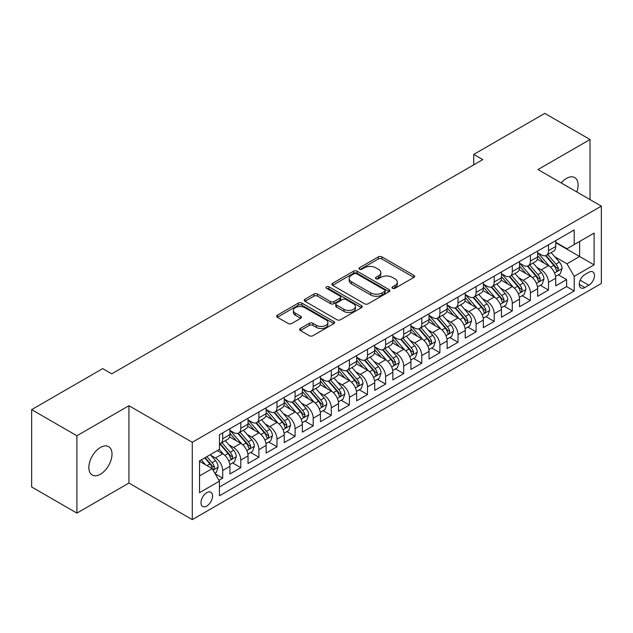 <?xml version="1.0" encoding="UTF-8"?>
<svg xmlns="http://www.w3.org/2000/svg" width="633" height="633" viewBox="0 0 633 633"><rect width="100%" height="100%" fill="white"/><g stroke="black" fill="none" stroke-linecap="round" stroke-linejoin="round"><path stroke-width="0.95" d="M392.523 288.292A1.757 1.013 0 0 0 395.016 288.292L413.887 277.389A2.516 1.448 0 0 0 414.623 276.368A2.516 1.448 0 0 0 413.887 275.339L381.913 256.879A2.516 1.448 0 0 0 378.36 256.879L359.481 267.775A1.757 1.013 0 0 0 358.966 268.495A1.757 1.013 0 0 0 359.481 269.207A1.757 1.013 0 0 0 361.965 269.207L364.41 267.799A8.039 4.645 0 0 1 375.78 267.799L378.447 269.341A8.039 4.645 0 0 1 380.805 272.617A8.039 4.645 0 0 1 378.447 275.901L376.002 277.309A1.757 1.013 0 0 0 375.488 278.029A1.757 1.013 0 0 0 376.002 278.749A1.757 1.013 0 0 0 378.494 278.749L380.931 277.341A8.039 4.645 0 0 1 392.302 277.341L394.968 278.876A8.039 4.645 0 0 1 397.326 282.16A8.039 4.645 0 0 1 394.968 285.443L392.523 286.852A1.757 1.013 0 0 0 392.009 287.572A1.757 1.013 0 0 0 392.523 288.292L392.523 286.852M100.433 474.22A16.379 9.455 120 0 0 111.131 459.78A16.379 9.455 120 0 0 108.623 446.653A16.379 9.455 120 0 0 100.433 447.468A16.379 9.455 120 0 0 89.728 461.9A16.379 9.455 120 0 0 92.236 475.027A16.379 9.455 120 0 0 100.433 474.22M576.798 191.949A16.379 9.455 120 0 0 574.701 177.564A16.379 9.455 120 0 0 566.511 178.379A16.379 9.455 120 0 0 561.194 182.937M206.769 506.036A8.189 4.732 120 0 0 212.118 498.82A8.189 4.732 120 0 0 210.86 492.252A8.189 4.732 120 0 0 206.769 492.664A8.189 4.732 120 0 0 201.421 499.88A8.189 4.732 120 0 0 202.671 506.44A8.189 4.732 120 0 0 206.769 506.036M300.366 328.472A2.516 1.448 0 0 0 299.631 329.5A2.516 1.448 0 0 0 300.366 330.521L309.331 335.704A2.516 1.448 0 0 0 312.884 335.704L333.852 323.598A2.516 1.448 0 0 0 334.588 322.577A2.516 1.448 0 0 0 333.852 321.548L301.87 303.088A2.516 1.448 0 0 0 298.317 303.088L277.357 315.187A2.516 1.448 0 0 0 276.621 316.215A2.516 1.448 0 0 0 277.357 317.244L288.189 323.495A2.516 1.448 0 0 0 291.75 323.495L300.715 318.32A2.516 1.448 0 0 0 301.45 317.291A2.516 1.448 0 0 0 300.715 316.263L295.342 313.161A6.718 3.877 0 0 1 293.372 310.415A6.718 3.877 0 0 1 297.526 306.831A6.718 3.877 0 0 1 304.845 307.678L325.9 319.831A6.718 3.877 0 0 1 327.87 322.577A6.718 3.877 0 0 1 323.724 326.161A6.718 3.877 0 0 1 316.397 325.315L312.884 323.289A2.516 1.448 0 0 0 309.331 323.289L300.366 328.472L300.366 330.521M128.934 405.713L76.902 435.757L31.65 409.638L31.65 486.967L76.902 513.094L128.934 483.05L192.29 519.622L192.29 442.293L128.934 405.713L128.934 483.05M590.035 199.593L590.035 139.505L538.003 169.549L601.35 206.121L192.29 442.293M590.035 139.505L544.784 113.378L473.745 154.397L473.745 164.841M31.65 409.638L102.696 368.62L111.74 373.842L482.797 159.619L473.745 154.397M364.592 303.8A2.516 1.448 0 0 0 368.145 303.8L389.105 291.702A2.516 1.448 0 0 0 389.841 290.674A2.516 1.448 0 0 0 389.105 289.645L357.123 271.185A2.516 1.448 0 0 0 353.57 271.185L332.61 283.291A2.516 1.448 0 0 0 331.874 284.312A2.516 1.448 0 0 0 332.61 285.341L364.592 303.8M327.182 288.672A1.757 1.013 0 0 1 328.97 288.917L328.97 286.828L361.483 305.597A2.516 1.448 0 0 1 362.218 306.625A2.516 1.448 0 0 1 361.483 307.646L340.514 319.752A2.516 1.448 0 0 1 336.962 319.752L304.979 301.292L304.979 299.235A2.516 1.448 0 0 0 304.244 300.264A2.516 1.448 0 0 0 304.979 301.292M304.979 299.235L313.952 294.06A2.516 1.448 0 0 1 317.505 294.06L330.473 301.545A2.516 1.448 0 0 0 334.026 301.545L339.984 298.111A2.516 1.448 0 0 0 340.72 297.083A2.516 1.448 0 0 0 339.984 296.062L326.478 288.26A1.757 1.013 0 0 1 325.963 287.548A1.757 1.013 0 0 1 327.047 286.607A1.757 1.013 0 0 1 328.97 286.828M218.939 480.305L222.697 478.137L215.188 473.8M210.916 455.341L215.457 457.968A10.239 5.911 60 0 1 222.697 470.509L229.937 466.323L229.937 473.959L240.793 467.684L232.564 462.929M229.011 444.896L233.553 447.515A10.239 5.911 60 0 1 240.793 460.056L248.033 455.879L248.033 463.506L258.897 457.232L250.66 452.484M247.115 434.444L251.657 437.071A10.239 5.911 60 0 1 258.897 449.604L266.137 445.426L266.137 453.054L276.993 446.787L268.764 442.032M265.211 423.991L269.753 426.618A10.239 5.911 60 0 1 276.993 439.16L284.233 434.974L284.233 442.609L295.097 436.335L286.86 431.579M283.315 413.547L287.857 416.166A10.239 5.911 60 0 1 295.097 428.707L302.337 424.529L302.337 432.157L313.2 425.882L304.964 421.127M301.411 403.094L305.961 405.713A10.239 5.911 60 0 1 313.2 418.255L320.44 414.077L320.44 421.705L331.296 415.438L323.059 410.682M319.515 392.642L324.056 395.269A10.239 5.911 60 0 1 331.296 407.81L338.536 403.625L338.536 411.252L349.4 404.985L341.163 400.23M337.611 382.19L342.16 384.817A10.239 5.911 60 0 1 349.4 397.358L356.64 393.18L356.64 400.808L367.496 394.533L359.259 389.778M355.714 371.745L360.256 374.364A10.239 5.911 60 0 1 367.496 386.905L374.736 382.728L374.736 390.355L385.6 384.089L377.363 379.333M373.81 361.293L378.36 363.92A10.239 5.911 60 0 1 385.6 376.461L392.84 372.275L392.84 379.903L403.696 373.636L395.459 368.881M391.914 350.84L396.456 353.467A10.239 5.911 60 0 1 403.696 366.009L410.936 361.831L410.936 369.458L421.8 363.184L413.563 358.428M410.01 340.396L414.56 343.015A10.239 5.911 60 0 1 421.8 355.556L429.039 351.378L429.039 359.006L439.895 352.739L431.659 347.984M428.114 329.943L432.655 332.57A10.239 5.911 60 0 1 439.895 345.104L447.135 340.926L447.135 348.554L457.999 342.287L449.762 337.531M446.21 319.491L450.759 322.118A10.239 5.911 60 0 1 457.999 334.659L465.239 330.473L465.239 338.109L476.095 331.834L467.858 327.079M464.313 309.046L468.855 311.665A10.239 5.911 60 0 1 476.095 324.207L483.335 320.029L483.335 327.657L494.199 321.382L485.962 316.635M482.409 298.594L486.959 301.213A10.239 5.911 60 0 1 494.199 313.754L501.439 309.577L501.439 317.204L512.295 310.938L504.066 306.182M500.513 288.142L505.055 290.769A10.239 5.911 60 0 1 512.295 303.31L519.535 299.124L519.535 306.752L530.399 300.485L522.162 295.73M518.617 277.697L523.159 280.316A10.239 5.911 60 0 1 530.399 292.857L537.639 288.68L537.639 296.307L548.495 290.033L548.495 282.405A10.239 5.911 -120 0 0 541.255 269.864L536.713 267.245M540.265 285.277L548.495 290.033M229.937 466.323A10.239 5.911 -120 0 0 222.697 453.79L217.269 450.649M248.033 455.879A10.239 5.911 -120 0 0 240.793 443.337L229.605 436.873M266.137 445.426A10.239 5.911 -120 0 0 258.897 432.885L247.701 426.42M284.233 434.974A10.239 5.911 -120 0 0 276.993 422.44L265.805 415.976M302.337 424.529A10.239 5.911 -120 0 0 295.097 411.988L283.901 405.524M320.44 414.077A10.239 5.911 -120 0 0 313.2 401.536L302.004 395.071M338.536 403.625A10.239 5.911 -120 0 0 331.296 391.083L320.1 384.627M356.64 393.18A10.239 5.911 -120 0 0 349.4 380.639L338.204 374.174M374.736 382.728A10.239 5.911 -120 0 0 367.496 370.186L356.3 363.722M392.84 372.275A10.239 5.911 -120 0 0 385.6 359.734L374.404 353.277M410.936 361.831A10.239 5.911 -120 0 0 403.696 349.289L392.507 342.825M429.039 351.378A10.239 5.911 -120 0 0 421.8 338.837L410.603 332.372M447.135 340.926A10.239 5.911 -120 0 0 439.895 328.385L428.707 321.928M465.239 330.473A10.239 5.911 -120 0 0 457.999 317.94L446.803 311.476M483.335 320.029A10.239 5.911 -120 0 0 476.095 307.488L464.907 301.023M501.439 309.577A10.239 5.911 -120 0 0 494.199 297.035L483.003 290.571M519.535 299.124A10.239 5.911 -120 0 0 512.295 286.591L501.107 280.126M537.639 288.68A10.239 5.911 -120 0 0 530.399 276.138L519.202 269.674M588.864 272.269L584.876 274.572A7.936 4.581 120 0 0 579.693 281.558A7.936 4.581 120 0 0 580.912 287.92A7.936 4.581 120 0 0 584.876 287.524L588.864 285.23A7.936 4.581 120 0 0 594.047 278.235A7.936 4.581 120 0 0 592.828 271.881A7.936 4.581 120 0 0 588.864 272.269M192.29 519.622L601.35 283.449L601.35 206.121M199.53 475.937L212.197 468.626L219.437 481.167L219.437 495.797L574.202 290.974L574.202 276.344L566.962 263.803L554.817 256.792M219.437 481.167L199.53 492.664L199.53 460.895L219.437 449.398L219.437 434.768L574.202 229.945L574.202 244.575L594.11 233.086L594.11 264.855L574.202 276.344M229.937 430.377L233.553 432.466A10.239 5.911 60 0 0 238.673 432.972L245.913 428.794A10.239 5.911 -120 0 0 248.033 424.11L248.033 418.255M248.033 419.932L251.657 422.021A10.239 5.911 60 0 0 256.776 422.528L264.016 418.342A10.239 5.911 -120 0 0 266.137 413.658L266.137 407.81M266.137 409.48L269.753 411.569A10.239 5.911 60 0 0 274.872 412.075L282.112 407.897A10.239 5.911 -120 0 0 284.233 403.205L284.233 397.358M284.233 399.027L287.857 401.116A10.239 5.911 60 0 0 292.976 401.623L300.216 397.445A10.239 5.911 -120 0 0 302.337 392.761L302.337 386.905M302.337 388.575L305.961 390.672A10.239 5.911 60 0 0 311.08 391.178L318.32 386.992A10.239 5.911 -120 0 0 320.44 382.308L320.44 376.453M320.44 378.13L324.056 380.219A10.239 5.911 60 0 0 329.176 380.726L336.416 376.548A10.239 5.911 -120 0 0 338.536 371.856L338.536 366.009M338.536 367.678L342.16 369.767A10.239 5.911 60 0 0 347.28 370.273L354.52 366.096A10.239 5.911 -120 0 0 356.64 361.411L356.64 355.556M356.64 357.226L360.256 359.322A10.239 5.911 60 0 0 365.376 359.829L372.615 355.643A10.239 5.911 -120 0 0 374.736 350.959L374.736 345.104M374.736 346.781L378.36 348.87A10.239 5.911 60 0 0 383.479 349.376L390.719 345.199A10.239 5.911 -120 0 0 392.84 340.507L392.84 334.659M392.84 336.329L396.456 338.418A10.239 5.911 60 0 0 401.575 338.924L408.815 334.746A10.239 5.911 -120 0 0 410.936 330.062L410.936 324.207M410.936 325.876L414.56 327.965A10.239 5.911 60 0 0 419.679 328.48L426.919 324.294A10.239 5.911 -120 0 0 429.039 319.61L429.039 313.754M429.039 315.432L432.655 317.521A10.239 5.911 60 0 0 437.775 318.027L445.015 313.849A10.239 5.911 -120 0 0 447.135 309.157L447.135 303.31M447.135 304.979L450.759 307.068A10.239 5.911 60 0 0 455.879 307.575L463.119 303.397A10.239 5.911 -120 0 0 465.239 298.705L465.239 292.857M465.239 294.527L468.855 296.616A10.239 5.911 60 0 0 473.975 297.122L481.215 292.944A10.239 5.911 -120 0 0 483.335 288.26L483.335 282.405M483.335 284.082L486.959 286.171A10.239 5.911 60 0 0 492.078 286.678L499.318 282.492A10.239 5.911 -120 0 0 501.439 277.808L501.439 271.953M501.439 273.63L505.055 275.719A10.239 5.911 60 0 0 510.174 276.225L517.414 272.048A10.239 5.911 -120 0 0 519.535 267.355L519.535 261.508M519.535 263.178L523.159 265.267A10.239 5.911 60 0 0 528.278 265.773L535.518 261.595A10.239 5.911 -120 0 0 537.639 256.911L537.639 251.056M219.437 487.014L566.598 286.591L566.598 279.588L555.734 285.855L555.734 278.227A10.239 5.911 -120 0 0 548.495 265.686L537.306 259.221M537.639 252.725L541.255 254.822A10.239 5.911 -120 0 0 546.374 255.328A10.239 5.911 -120 0 0 548.495 250.636L548.495 244.789M546.374 255.328L553.614 251.143A10.239 5.911 -120 0 0 555.734 246.459L555.734 240.603M222.697 432.885L222.697 438.74A10.239 5.911 60 0 1 220.577 443.424A10.239 5.911 60 0 1 219.437 443.836M220.577 443.424L227.817 439.247A10.239 5.911 -120 0 0 229.937 434.562L229.937 428.707M240.793 422.433L240.793 428.288A10.239 5.911 60 0 1 238.673 432.972M258.897 411.988L258.897 417.835A10.239 5.911 60 0 1 256.776 422.528M276.993 401.536L276.993 407.391A10.239 5.911 60 0 1 274.872 412.075M295.097 391.083L295.097 396.938A10.239 5.911 60 0 1 292.976 401.623M313.2 380.639L313.2 386.486A10.239 5.911 60 0 1 311.08 391.178M331.296 370.186L331.296 376.042A10.239 5.911 60 0 1 329.176 380.726M349.4 359.734L349.4 365.589A10.239 5.911 60 0 1 347.28 370.273M367.496 349.289L367.496 355.137A10.239 5.911 60 0 1 365.376 359.829M385.6 338.837L385.6 344.692A10.239 5.911 60 0 1 383.479 349.376M403.696 328.385L403.696 334.24A10.239 5.911 60 0 1 401.575 338.924M421.8 317.94L421.8 323.787A10.239 5.911 60 0 1 419.679 328.48M439.895 307.488L439.895 313.335A10.239 5.911 60 0 1 437.775 318.027M457.999 297.035L457.999 302.891A10.239 5.911 60 0 1 455.879 307.575M476.095 286.583L476.095 292.438A10.239 5.911 60 0 1 473.975 297.122M494.199 276.138L494.199 281.986A10.239 5.911 60 0 1 492.078 286.678M512.295 265.686L512.295 271.541A10.239 5.911 60 0 1 510.174 276.225M530.399 255.234L530.399 261.089A10.239 5.911 60 0 1 528.278 265.773M530.399 292.857L530.399 300.485M512.295 303.31L512.295 310.938M494.199 313.754L494.199 321.382M476.095 324.207L476.095 331.834M457.999 334.659L457.999 342.287M439.895 345.104L439.895 352.739M421.8 355.556L421.8 363.184M403.696 366.009L403.696 373.636M385.6 376.461L385.6 384.089M367.496 386.905L367.496 394.533M349.4 397.358L349.4 404.985M331.296 407.81L331.296 415.438M313.2 418.255L313.2 425.882M295.097 428.707L295.097 436.335M276.993 439.16L276.993 446.787M258.897 449.604L258.897 457.232M240.793 460.056L240.793 467.684M222.697 470.509L222.697 478.137M212.197 468.626L199.53 461.315M566.962 263.803L579.63 256.492L579.63 241.442L594.11 233.086M555.734 242.7L594.11 264.855M555.734 242.281L566.962 248.761L574.202 244.575M76.902 435.757L76.902 513.094M558.361 274.833L566.598 279.588M566.598 286.591L574.202 290.974M393.228 288.537L394.968 287.532A8.039 4.645 0 0 0 397.326 284.249L397.326 282.16M380.805 272.617L380.805 274.714A8.039 4.645 0 0 1 378.447 277.99L376.706 278.995M413.855 277.412L381.913 258.968A2.516 1.448 0 0 0 378.36 258.968L360.185 269.46M389.073 291.718L357.123 273.274A2.516 1.448 0 0 0 353.57 273.274L332.642 285.356M384.666 291.394A1.757 1.013 0 0 0 385.18 290.674A1.757 1.013 0 0 0 384.666 289.954L356.593 273.749A1.757 1.013 0 0 0 354.108 273.749L351.529 275.236A8.039 4.645 0 0 0 349.179 278.52A8.039 4.645 0 0 0 351.529 281.804L370.716 292.881A8.039 4.645 0 0 0 382.087 292.881L384.666 291.394L384.666 293.483A1.757 1.013 0 0 0 385.18 292.762L385.18 290.674M349.179 278.52L349.179 280.609A8.039 4.645 0 0 0 351.529 283.893L351.529 281.804M384.666 293.483L382.087 294.97A8.039 4.645 0 0 1 370.716 294.97L351.529 283.893M305.019 301.308L313.952 296.149L313.952 294.06M340.72 297.083L340.72 299.172A2.516 1.448 0 0 1 339.984 300.2L334.026 303.634A2.516 1.448 0 0 1 330.473 303.634L317.505 296.149A2.516 1.448 0 0 0 313.952 296.149M328.97 288.917L361.443 307.67M343.933 309.315A6.718 3.877 0 0 0 351.26 310.154A6.718 3.877 0 0 0 355.406 306.57A6.718 3.877 0 0 0 353.443 303.832L346.022 299.544A2.516 1.448 0 0 0 342.469 299.544L336.519 302.985A2.516 1.448 0 0 0 335.783 304.006A2.516 1.448 0 0 0 336.519 305.035L343.933 309.315L343.933 311.404A6.718 3.877 0 0 0 351.26 312.251A6.718 3.877 0 0 0 355.406 308.659L355.406 306.57M335.783 304.006L335.783 306.095A2.516 1.448 0 0 0 336.519 307.124L336.519 305.035M343.933 311.404L336.519 307.124M327.87 322.577L327.87 324.666A6.718 3.877 0 0 1 323.724 328.25A6.718 3.877 0 0 1 316.397 327.411L312.884 325.386A2.516 1.448 0 0 0 309.331 325.386L300.398 330.545M293.372 310.415L293.372 312.512A6.718 3.877 0 0 0 295.342 315.25L295.342 313.161M300.683 318.336L295.342 315.25M333.82 323.621L301.87 305.177A2.516 1.448 0 0 0 298.317 305.177L277.389 317.26L277.357 315.187M555.584 276.431L560.26 273.733L562.072 268.511A6.781 3.917 -120 0 0 559.43 262.141L551.161 252.567M549.507 266.351L539.696 254.996A19.583 11.307 -120 0 0 537.639 252.844M544.127 263.162L538.636 256.808A16.252 9.384 -120 0 0 537.639 255.716M545.456 255.692L553.82 265.377A6.781 3.917 60 0 1 556.241 270.054L556.731 270.853L557.649 270.726L558.409 268.796A6.781 3.917 -120 0 0 555.988 264.127L547.719 254.553M545.947 255.534L554.935 265.939A3.458 1.994 60 0 1 555.806 267.292L558.409 268.796M537.488 286.884L542.165 284.185L543.969 278.955A6.781 3.917 -120 0 0 541.334 272.586L533.057 263.012M531.404 276.795L521.592 265.441A19.583 11.307 -120 0 0 519.535 263.288M526.023 273.614L520.54 267.261A16.252 9.384 -120 0 0 519.535 266.169M527.352 266.145L535.716 275.83A6.781 3.917 60 0 1 538.137 280.498L538.628 281.305L539.545 281.179L540.313 279.248A6.781 3.917 -120 0 0 537.892 274.572L529.623 264.998M527.843 265.987L536.831 276.392A3.458 1.994 60 0 1 537.702 277.745L540.313 279.248M519.384 297.336L524.061 294.63L525.873 289.408A6.781 3.917 -120 0 0 523.23 283.038L514.961 273.464M513.3 287.247L503.496 275.893A19.583 11.307 -120 0 0 501.439 273.741M507.927 284.059L502.436 277.713A16.252 9.384 -120 0 0 501.439 276.621M509.256 276.597L517.62 286.282A6.781 3.917 60 0 1 520.041 290.951L520.532 291.758L521.45 291.623L522.209 289.7A6.781 3.917 -120 0 0 519.788 285.024L511.519 275.45M509.747 276.439L518.736 286.844A3.458 1.994 60 0 1 519.606 288.197L522.209 289.7M501.289 307.78L505.965 305.082L507.769 299.86A6.781 3.917 -120 0 0 505.134 293.49L496.858 283.916M495.204 297.7L485.392 286.345A19.583 11.307 -120 0 0 483.335 284.193M489.823 294.511L484.34 288.157A16.252 9.384 -120 0 0 483.335 287.065M491.153 287.042L499.516 296.727A6.781 3.917 60 0 1 501.937 301.403L502.428 302.202L503.346 302.076L504.113 300.145A6.781 3.917 -120 0 0 501.692 295.476L493.424 285.902M491.643 286.884L500.632 297.288A3.458 1.994 60 0 1 501.502 298.641L504.113 300.145M483.185 318.233L487.861 315.535L489.673 310.305A6.781 3.917 -120 0 0 487.03 303.943L478.762 294.361M477.1 308.152L467.296 296.79A19.583 11.307 -120 0 0 465.239 294.638M471.727 304.964L466.236 298.61A16.252 9.384 -120 0 0 465.239 297.518M473.057 297.494L481.42 307.179A6.781 3.917 60 0 1 483.841 311.847L484.332 312.655L485.25 312.528L486.009 310.597A6.781 3.917 -120 0 0 483.588 305.921L475.32 296.347M473.547 297.336L482.536 307.741A3.458 1.994 60 0 1 483.406 309.094L486.009 310.597M465.089 328.685L469.765 325.987L471.569 320.757A6.781 3.917 -120 0 0 468.926 314.387L460.658 304.813M459.004 318.597L449.193 307.242A19.583 11.307 -120 0 0 447.135 305.09M453.624 315.416L448.14 309.062A16.252 9.384 -120 0 0 447.135 307.97M454.953 307.947L463.316 317.631A6.781 3.917 60 0 1 465.738 322.3L466.228 323.107L467.146 322.98L467.906 321.05A6.781 3.917 -120 0 0 465.492 316.373L457.224 306.799M455.444 307.788L464.432 318.193A3.458 1.994 60 0 1 465.302 319.546L467.906 321.05M446.985 339.138L451.661 336.432L453.473 331.209A6.781 3.917 -120 0 0 450.831 324.84L442.562 315.266M440.9 329.049L431.097 317.695A19.583 11.307 -120 0 0 429.039 315.543M435.528 325.86L430.036 319.515A16.252 9.384 -120 0 0 429.039 318.423M436.857 318.391L445.221 328.076A6.781 3.917 60 0 1 447.634 332.752L448.132 333.559L449.05 333.425L449.81 331.494A6.781 3.917 -120 0 0 447.389 326.826L439.12 317.252M437.348 318.233L446.336 328.646A3.458 1.994 60 0 1 447.207 329.991L449.81 331.494M428.881 349.582L433.565 346.884L435.369 341.662A6.781 3.917 -120 0 0 432.727 335.292L424.458 325.718M422.804 339.502L412.993 328.147A19.583 11.307 -120 0 0 410.936 325.987M417.424 336.313L411.941 329.959A16.252 9.384 -120 0 0 410.936 328.867M418.753 328.844L427.117 338.528A6.781 3.917 60 0 1 429.538 343.205L430.029 344.004L430.946 343.877L431.706 341.947A6.781 3.917 -120 0 0 429.293 337.278L421.024 327.696M419.244 328.685L428.232 339.09A3.458 1.994 60 0 1 429.103 340.443L431.706 341.947M410.785 360.035L415.462 357.336L417.274 352.106A6.781 3.917 -120 0 0 414.631 345.737L406.362 336.163M404.701 349.946L394.897 338.592A19.583 11.307 -120 0 0 392.84 336.44M399.328 346.765L393.837 340.412A16.252 9.384 -120 0 0 392.84 339.32M400.657 339.296L409.021 348.981A6.781 3.917 60 0 1 411.434 353.649L411.933 354.456L412.851 354.33L413.61 352.399A6.781 3.917 -120 0 0 411.189 347.723L402.92 338.149M401.148 339.138L410.137 349.543A3.458 1.994 60 0 1 411.007 350.896L413.61 352.399M392.682 370.487L397.366 367.781L399.17 362.559A6.781 3.917 -120 0 0 396.527 356.189L388.258 346.615M386.605 360.399L376.793 349.044A19.583 11.307 -120 0 0 374.736 346.892M381.224 357.21L375.741 350.864A16.252 9.384 -120 0 0 374.736 349.772M382.554 349.74L390.917 359.425A6.781 3.917 60 0 1 393.338 364.102L393.829 364.909L394.747 364.774L395.506 362.844A6.781 3.917 -120 0 0 393.093 358.175L384.824 348.601M383.044 349.582L392.033 359.995A3.458 1.994 60 0 1 392.903 361.34L395.506 362.844M374.586 380.931L379.262 378.233L381.074 373.011A6.781 3.917 -120 0 0 378.431 366.642L370.163 357.067M368.501 370.851L358.697 359.497A19.583 11.307 -120 0 0 356.64 357.344M363.12 367.662L357.637 361.308A16.252 9.384 -120 0 0 356.64 360.217M364.458 360.193L372.821 369.878A6.781 3.917 60 0 1 375.234 374.554L375.733 375.353L376.651 375.227L377.41 373.296A6.781 3.917 -120 0 0 374.989 368.628L366.721 359.053M364.948 360.035L373.937 370.44A3.458 1.994 60 0 1 374.807 371.793L377.41 373.296M356.482 391.384L361.158 388.686L362.97 383.456A6.781 3.917 -120 0 0 360.327 377.086L352.059 367.512M350.405 381.295L340.594 369.941A19.583 11.307 -120 0 0 338.536 367.789M345.025 378.115L339.541 371.761A16.252 9.384 -120 0 0 338.536 370.669M346.354 370.645L354.717 380.33A6.781 3.917 60 0 1 357.139 384.999L357.629 385.806L358.547 385.679L359.307 383.748A6.781 3.917 -120 0 0 356.893 379.072L348.617 369.498M346.844 370.487L355.833 380.892A3.458 1.994 60 0 1 356.703 382.245L359.307 383.748M338.386 401.836L343.062 399.13L344.874 393.908A6.781 3.917 -120 0 0 342.231 387.538L333.963 377.964M332.301 391.748L322.498 380.393A19.583 11.307 -120 0 0 320.44 378.241M326.921 388.559L321.437 382.213A16.252 9.384 -120 0 0 320.44 381.121M328.25 381.098L336.621 390.775A6.781 3.917 60 0 1 339.035 395.451L339.533 396.258L340.443 396.123L341.211 394.201A6.781 3.917 -120 0 0 338.79 389.524L330.521 379.95M328.749 380.939L337.737 391.344A3.458 1.994 60 0 1 338.608 392.697L341.211 394.201M320.282 412.281L324.958 409.583L326.77 404.36A6.781 3.917 -120 0 0 324.128 397.991L315.859 388.417M314.205 402.2L304.394 390.846A19.583 11.307 -120 0 0 302.337 388.694M308.825 399.012L303.342 392.658A16.252 9.384 -120 0 0 302.337 391.566M310.154 391.542L318.518 401.227A6.781 3.917 60 0 1 320.939 405.903L321.429 406.702L322.347 406.576L323.107 404.645A6.781 3.917 -120 0 0 320.694 399.977L312.417 390.403M310.645 391.384L319.633 401.789A3.458 1.994 60 0 1 320.504 403.142L323.107 404.645M302.186 422.733L306.863 420.035L308.675 414.805A6.781 3.917 -120 0 0 306.032 408.435L297.763 398.861M296.102 412.645L286.298 401.29A19.583 11.307 -120 0 0 284.233 399.138M290.721 409.464L285.238 403.11A16.252 9.384 -120 0 0 284.233 402.018M292.05 401.995L300.422 411.679A6.781 3.917 60 0 1 302.835 416.348L303.334 417.155L304.244 417.028L305.011 415.098A6.781 3.917 -120 0 0 302.59 410.421L294.321 400.847M292.549 401.836L301.537 412.241A3.458 1.994 60 0 1 302.408 413.594L305.011 415.098M284.082 433.186L288.759 430.48L290.571 425.257A6.781 3.917 -120 0 0 287.928 418.888L279.659 409.314M278.006 423.097L268.194 411.743A19.583 11.307 -120 0 0 266.137 409.591M272.625 419.908L267.142 413.563A16.252 9.384 -120 0 0 266.137 412.471M273.954 412.447L282.318 422.132A6.781 3.917 60 0 1 284.739 426.8L285.23 427.607L286.148 427.473L286.907 425.55A6.781 3.917 -120 0 0 284.494 420.874L276.217 411.3M274.445 412.289L283.434 422.694A3.458 1.994 60 0 1 284.304 424.047L286.907 425.55M265.987 443.63L270.663 440.932L272.467 435.71A6.781 3.917 -120 0 0 269.832 429.34L261.556 419.766M259.902 433.55L250.098 422.195A19.583 11.307 -120 0 0 248.033 420.043M254.521 430.361L249.038 424.007A16.252 9.384 -120 0 0 248.033 422.915M255.851 422.891L264.222 432.576A6.781 3.917 60 0 1 266.635 437.253L267.134 438.052L268.044 437.925L268.811 435.995A6.781 3.917 -120 0 0 266.39 431.326L258.122 421.752M256.349 422.733L265.33 433.138A3.458 1.994 60 0 1 266.208 434.491L268.811 435.995M247.883 454.083L252.559 451.384L254.371 446.154A6.781 3.917 -120 0 0 251.728 439.793L243.46 430.211M241.806 444.002L231.994 432.64A19.583 11.307 -120 0 0 229.937 430.487M236.425 440.813L230.934 434.46A16.252 9.384 -120 0 0 229.937 433.368M237.755 433.344L246.118 443.029A6.781 3.917 60 0 1 248.54 447.705L249.03 448.504L249.948 448.378L250.708 446.447A6.781 3.917 -120 0 0 248.286 441.771L240.018 432.197M238.245 433.186L247.234 443.591A3.458 1.994 60 0 1 248.104 444.944L250.708 446.447M229.787 464.535L234.463 461.837L236.267 456.607A6.781 3.917 -120 0 0 233.632 450.237L225.356 440.663M223.702 454.447L219.374 449.438M218.322 451.266L217.617 450.451M219.651 443.796L228.015 453.481A6.781 3.917 60 0 1 230.436 458.15L230.926 458.957L231.844 458.83L232.612 456.899A6.781 3.917 -120 0 0 230.19 452.223L221.922 442.649M220.142 443.638L229.13 454.043A3.458 1.994 60 0 1 230.001 455.396L232.612 456.899M214.824 473.175L216.359 472.281L218.171 467.059A6.781 3.917 -120 0 0 215.529 460.689L210.322 454.66M205.464 464.741L201.27 459.882M200.226 461.71L199.53 460.911M204.712 457.896L209.919 463.926A6.781 3.917 60 0 1 212.34 468.602L212.83 469.409L213.748 469.275L214.508 467.344A6.781 3.917 -120 0 0 212.087 462.676L206.88 456.646M205.132 457.659L211.034 464.495A3.458 1.994 60 0 1 211.905 465.841L214.508 467.344M215.457 457.968L222.697 453.79M233.553 447.515L240.793 443.337M251.657 437.071L258.897 432.885M269.753 426.618L276.993 422.44M287.857 416.166L295.097 411.988M305.961 405.713L313.2 401.536M324.056 395.269L331.296 391.083M342.16 384.817L349.4 380.639M360.256 374.364L367.496 370.186M378.36 363.92L385.6 359.734M396.456 353.467L403.696 349.289M414.56 343.015L421.8 338.837M432.655 332.57L439.895 328.385M450.759 322.118L457.999 317.94M468.855 311.665L476.095 307.488M486.959 301.213L494.199 297.035M505.055 290.769L512.295 286.591M523.159 280.316L530.399 276.138M541.255 269.864L548.495 265.686M548.495 250.636L555.734 246.459M222.697 438.74L229.937 434.562M240.793 428.288L248.033 424.11M258.897 417.835L266.137 413.658M276.993 407.391L284.233 403.205M295.097 396.938L302.337 392.761M313.2 386.486L320.44 382.308M331.296 376.042L338.536 371.856M349.4 365.589L356.64 361.411M367.496 355.137L374.736 350.959M385.6 344.692L392.84 340.507M403.696 334.24L410.936 330.062M421.8 323.787L429.039 319.61M439.895 313.335L447.135 309.157M457.999 302.891L465.239 298.705M476.095 292.438L483.335 288.26M494.199 281.986L501.439 277.808M512.295 271.541L519.535 267.355M530.399 261.089L537.639 256.911M548.495 282.405L555.734 278.227M580.184 280.221L588.864 285.23M579.266 284.288L584.876 287.524M394.968 287.532L394.968 285.443M376.002 278.749L376.002 277.309M378.447 277.99L378.447 275.901M359.481 269.207L359.481 267.775M378.36 258.968L378.36 256.879M381.913 258.968L381.913 256.879M413.887 277.389L413.887 275.339M332.61 285.341L332.61 283.291M353.57 273.274L353.57 271.185M357.123 273.274L357.123 271.185M389.105 291.702L389.105 289.645M370.716 294.97L370.716 292.881M382.087 294.97L382.087 292.881M317.505 296.149L317.505 294.06M330.473 303.634L330.473 301.545M334.026 303.634L334.026 301.545M339.984 300.2L339.984 298.111M361.483 307.646L361.483 305.597M309.331 325.386L309.331 323.289M312.884 325.386L312.884 323.289M316.397 327.411L316.397 325.315M300.715 318.32L300.715 316.263M298.317 305.177L298.317 303.088M301.87 305.177L301.87 303.088M333.852 323.598L333.852 321.548M554.548 272.958L562.025 268.637M539.696 254.996L540.629 254.458M555.988 264.127L559.43 262.141M550.583 267.245L553.82 265.377M536.452 283.402L543.929 279.09M521.592 265.441L522.526 264.903M537.892 274.572L541.334 272.586M532.488 277.697L535.716 275.83M518.348 293.854L525.825 289.542M503.496 275.893L504.43 275.355M519.788 285.024L523.23 283.038M514.384 288.15L517.62 286.282M500.252 304.307L507.729 299.987M485.392 286.345L486.326 285.807M501.692 295.476L505.134 293.49M496.288 298.594L499.516 296.727M482.148 314.759L489.625 310.439M467.296 296.79L468.23 296.252M483.588 305.921L487.03 303.943M478.184 309.046L481.42 307.179M464.052 325.204L471.53 320.891M449.193 307.242L450.126 306.704M465.492 316.373L468.926 314.387M460.08 319.499L463.316 317.631M445.949 335.656L453.426 331.336M431.097 317.695L432.03 317.157M447.389 326.826L450.831 324.84M441.984 329.943L445.221 328.076M427.853 346.109L435.33 341.788M412.993 328.147L413.927 327.609M429.293 337.278L432.727 335.292M423.881 340.396L427.117 338.528M409.749 356.553L417.226 352.241M394.897 338.592L395.831 338.054M411.189 347.723L414.631 345.737M405.785 350.848L409.021 348.981M391.653 367.005L399.13 362.685M376.793 349.044L377.727 348.506M393.093 358.175L396.527 356.189M387.681 361.293L390.917 359.425M373.549 377.458L381.026 373.138M358.697 359.497L359.631 358.958M374.989 368.628L378.431 366.642M369.585 371.745L372.821 369.878M355.453 387.902L362.931 383.59M340.594 369.941L341.527 369.403M356.893 379.072L360.327 377.086M351.481 382.197L354.717 380.33M337.349 398.355L344.827 394.043M322.498 380.393L323.423 379.855M338.79 389.524L342.231 387.538M333.385 392.65L336.621 390.775M319.254 408.807L326.723 404.487M304.394 390.846L305.328 390.308M320.694 399.977L324.128 397.991M315.281 403.094L318.518 401.227M301.15 419.252L308.627 414.939M286.298 401.29L287.224 400.752M302.59 410.421L306.032 408.435M297.186 413.547L300.422 411.679M283.054 429.704L290.523 425.392M268.194 411.743L269.128 411.205M284.494 420.874L287.928 418.888M279.082 423.999L282.318 422.132M264.95 440.157L272.427 435.836M250.098 422.195L251.024 421.657M266.39 431.326L269.832 429.34M260.986 434.444L264.222 432.576M246.846 450.609L254.324 446.289M231.994 432.64L232.928 432.102M248.286 441.771L251.728 439.793M242.882 444.896L246.118 443.029M228.75 461.053L236.228 456.741M230.19 452.223L233.632 450.237M224.786 455.349L228.015 453.481M213.06 470.113L218.124 467.186M212.087 462.676L215.529 460.689M206.991 465.619L209.919 463.926"/></g></svg>
